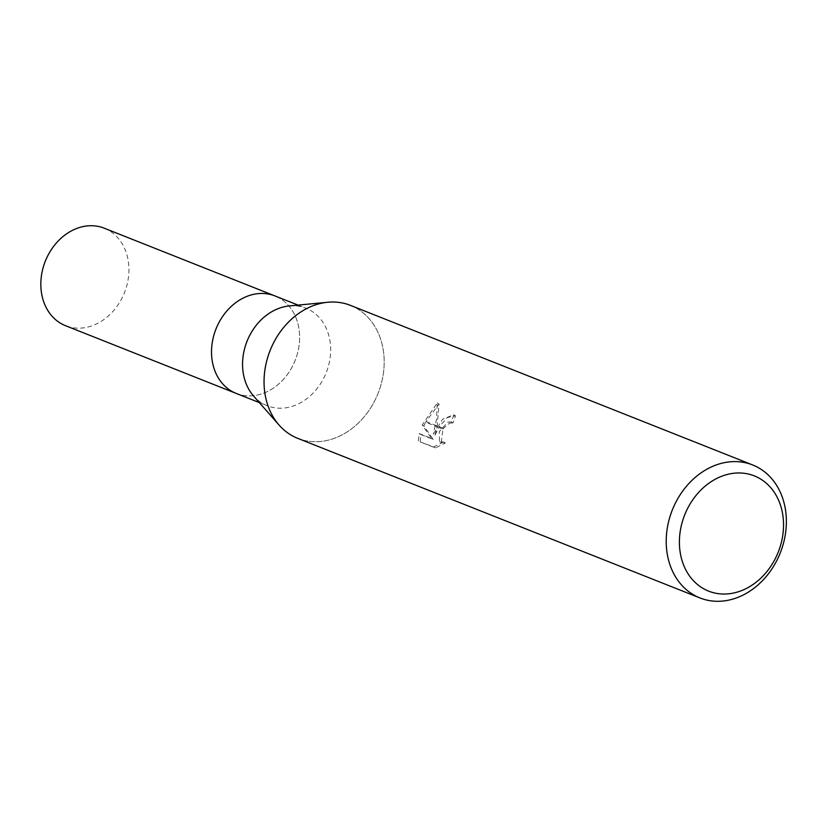 <?xml version="1.0" encoding="UTF-8"?>
<svg xmlns="http://www.w3.org/2000/svg" width="827" height="827" viewBox="0 0 827 827"><rect width="100%" height="100%" fill="white"/><g stroke="black" fill="none" stroke-linecap="round" stroke-linejoin="round"><path stroke-width="0.62" stroke-dasharray="4.13 3.1" d="M289.274 305.949A52.452 42.59 -68.4 0 1 305.959 308.244A52.452 42.59 -68.4 0 1 323.471 378.683A52.452 42.59 -68.4 0 1 267.266 405.747A52.452 42.59 -68.4 0 1 253.548 395.978M235.964 393.321L236.233 393.425A52.452 42.59 -68.4 0 0 292.427 366.371A52.452 42.59 -68.4 0 0 274.926 295.921A52.452 42.59 -68.4 0 1 292.438 366.371A52.452 42.59 -68.4 0 1 236.233 393.435A52.452 42.59 -68.4 0 1 218.721 322.985M350.493 305.39A71.525 58.086 -68.4 0 1 374.373 401.457A71.525 58.086 -68.4 0 1 279.03 425.037A71.525 58.086 -68.4 0 1 273.861 342.285M327.399 302.3L327.75 302.258A71.525 58.086 -68.4 0 1 374.373 401.457A71.525 58.086 -68.4 0 1 297.741 438.351M435.023 435.167L437.111 426.794L425.647 422.246L423.879 425.998L433.234 439.447L420.829 434.526L420.168 441.876L435.467 447.945L445.308 443.014L441.298 442.631L442.9 429.089L438.817 427.466L435.023 435.167L433.338 434.175L442.61 419.186L453.734 414.803L455.46 415.816L447.304 417.532L439.251 426.763A18.804 10.885 -59.5 0 0 438.817 427.466M453.734 414.803A69.137 56.143 -68.4 0 1 451.263 422.028L447.996 422.039L439.209 431.725L439.582 441.618L443.603 442.011L445.308 443.014M451.263 422.028L452.948 423.021A71.525 58.086 111.6 0 0 455.46 415.816M442.9 429.089A11.423 6.616 120.5 0 1 443.386 428.396L449.681 423.031L452.948 423.021M443.603 442.011L433.71 446.911L420.157 441.876M433.71 446.911L435.467 447.945M437.111 426.794L439.034 403.989L426.019 421.512A25.885 14.989 -59.5 0 0 425.647 422.246M418.41 440.832L419.124 433.513L431.518 438.444L422.194 425.016L437.266 402.966L436.522 419.113L433.338 434.175M437.266 402.956L439.034 403.989M439.251 426.763L443.386 428.396M419.124 433.524L420.829 434.526M431.518 438.444L433.234 439.447M422.194 425.016L423.869 425.998M426.019 421.512L437.276 425.977M104.223 228.19A52.452 42.59 -68.4 0 1 121.734 298.64A52.452 42.59 -68.4 0 1 65.54 325.704M259.368 402.604L267.266 405.747M441.298 442.631L439.582 441.628M298.061 305.101L305.959 308.244"/><path stroke-width="1.24" d="M278.802 424.778L253.548 395.978A52.452 42.59 -68.4 0 1 249.764 335.297A52.452 42.59 -68.4 0 1 289.274 305.949L327.399 302.3M259.368 402.604L236.233 393.435A52.452 42.59 -68.4 0 1 218.721 322.985A52.452 42.59 -68.4 0 1 274.926 295.921L298.061 305.101M775.023 559.145A61.984 50.344 -68.4 0 1 702.919 588.338A61.984 50.344 -68.4 0 1 687.909 507.861A61.984 50.344 -68.4 0 1 760.013 478.668A61.984 50.344 -68.4 0 1 775.023 559.145M776.553 561.037A71.525 58.086 -68.4 0 1 699.911 597.931A71.525 58.086 -68.4 0 1 676.031 501.865A71.525 58.086 -68.4 0 1 752.673 464.97A71.525 58.086 -68.4 0 1 776.553 561.037M699.911 597.931L297.741 438.351A71.525 58.086 -68.4 0 1 273.861 342.285A71.525 58.086 -68.4 0 1 350.493 305.39L752.673 464.97M273.861 342.285A71.525 58.086 -68.4 0 1 327.75 302.258M235.964 393.321L65.54 325.704A52.452 42.59 -68.4 0 1 48.028 255.254A52.452 42.59 -68.4 0 1 104.223 228.19L274.657 295.818M218.721 322.985A52.452 42.59 -68.4 0 1 274.926 295.921"/></g></svg>
